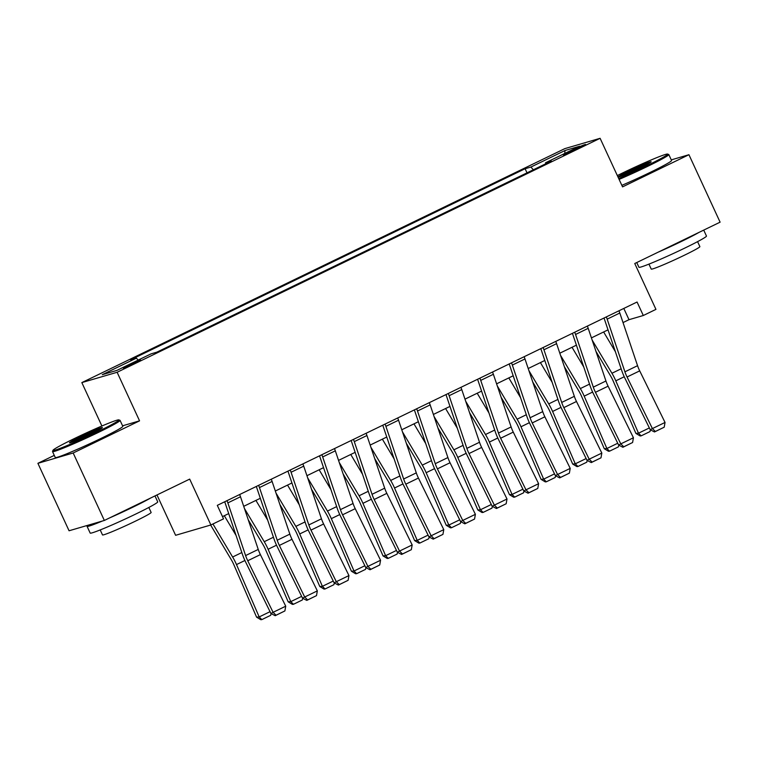 <?xml version="1.0" encoding="UTF-8"?>
<svg xmlns="http://www.w3.org/2000/svg" width="758" height="758" viewBox="0 0 758 758"><rect width="100%" height="100%" fill="white"/><g stroke="black" fill="none" stroke-linecap="round" stroke-linejoin="round"><path stroke-width="1.14" d="M134.962 363.177A9.522 0.493 -24.8 0 0 140.562 360.069A9.522 0.493 -24.8 0 0 128.86 364.958A9.522 0.493 -24.8 0 0 123.27 368.066A9.522 0.493 -24.8 0 0 134.962 363.177M156.972 494.955L175.61 535.3L210.885 524.972L223.534 518.851L217.3 505.359L637.071 302.016L643.305 315.508L655.945 309.378L634.759 263.509L720.1 222.17L688.937 154.717L671.275 159.881M54.282 455.387L37.9 463.318L69.063 530.771L104.348 520.452L73.175 453L139.557 420.842L117.12 372.273L81.836 382.601L101.894 426.005M117.12 372.273L600.109 138.307L564.833 148.625L81.836 382.601M37.9 463.318L73.175 453M574.27 149.212L568.708 151.913A9.229 0.483 -24.8 0 0 563.289 154.916A9.229 0.483 -24.8 0 0 574.621 150.179L580.183 147.488A9.229 0.483 -24.8 0 0 585.602 144.475A9.229 0.483 -24.8 0 0 574.27 149.212L574.697 150.141M533.357 169.773L530.875 167.054L525.105 168.74L130.622 359.832L136.393 358.146L138.174 360.107M530.875 167.054L565.013 150.52L579.699 146.218L545.561 162.752L545.665 163.813M136.393 358.146L102.254 374.689L116.94 370.387L151.079 353.853L156.84 352.167L551.331 161.066L545.561 162.752M210.885 524.972L189.689 479.103L104.348 520.452M600.109 138.307L622.555 186.875L688.937 154.717M623.029 322.576L628.998 319.686L643.305 315.508M222.492 516.605L228.708 513.592M243.716 506.325L260.316 498.281M275.325 491.013L291.925 482.969M306.933 475.702L323.533 467.658M338.551 460.39L355.151 452.346M370.16 445.079L386.76 437.034M401.768 429.767L418.369 421.723M433.377 414.455L449.977 406.411M464.986 399.144L481.586 391.1M496.594 383.832L513.194 375.788M528.203 368.521L544.803 360.476M559.811 353.2L576.412 345.165M591.42 337.888L608.02 329.853M623.806 308.44L628.998 319.686M525.105 168.74L527.009 172.852M564.748 153.457L565.013 150.52M139.557 420.842L122.578 425.806M618.954 310.789A10.413 3.43 64.2 0 1 619.807 313.016L637.554 365.688A14.885 4.908 -115.8 0 0 639.705 370.87L665.041 422.452L652.401 428.573L655.357 431.482L654.495 431.956L664.207 427.199L655.357 431.482M606.305 316.91A10.413 3.43 64.2 0 1 607.167 319.146L624.914 371.818A14.885 4.908 -115.8 0 0 627.055 376.991L652.401 428.573L650.25 429.758L624.905 378.176A22.323 7.362 64.2 0 1 621.693 370.406L604.031 318.019M650.25 429.758L654.495 431.956M664.207 427.199L665.041 422.452M595.977 351.409L610.626 375.996A14.885 4.908 64.2 0 1 613.203 381.047L635.896 433.405L638.492 433.197L615.809 380.838A22.323 7.362 -115.8 0 0 611.943 373.258L592.15 340.048M615.382 351.693L603.633 331.976M650.43 429.852L649.985 431.577L641.135 435.859L640.093 435.945L635.896 433.405M641.135 435.859L638.492 433.197L649.35 427.938M587.346 326.101A10.413 3.43 64.2 0 1 588.199 328.328L605.945 380.999A14.885 4.908 -115.8 0 0 608.096 386.182L633.432 437.764L620.793 443.885L623.749 446.794L622.886 447.267L632.598 442.511L623.749 446.794M574.697 332.231A10.413 3.43 64.2 0 1 575.559 334.458L593.306 387.13A14.885 4.908 -115.8 0 0 595.447 392.303L620.793 443.885L618.642 445.069L593.296 393.487A22.323 7.362 64.2 0 1 590.075 385.727L572.423 333.331M618.642 445.069L622.886 447.267M632.598 442.511L633.432 437.764M555.737 341.413A10.413 3.43 64.2 0 1 556.59 343.649L574.337 396.32A14.885 4.908 -115.8 0 0 576.478 401.494L601.824 453.076L589.184 459.196L592.14 462.105L591.278 462.579L600.99 457.823L592.14 462.105M543.088 347.543A10.413 3.43 64.2 0 1 543.95 349.77L561.697 402.441A14.885 4.908 -115.8 0 0 563.838 407.615L589.184 459.196L587.033 460.381L561.687 408.799A22.323 7.362 64.2 0 1 558.466 401.039L540.814 348.642M587.033 460.381L591.278 462.579M600.99 457.823L601.824 453.076M524.129 356.724A10.413 3.43 64.2 0 1 524.981 358.96L542.728 411.632A14.885 4.908 -115.8 0 0 544.869 416.805L570.215 468.387L557.575 474.508L560.532 477.417L559.669 477.891L569.381 473.134L560.532 477.417M511.479 362.855A10.413 3.43 64.2 0 1 512.342 365.081L530.088 417.753A14.885 4.908 -115.8 0 0 532.23 422.926L557.575 474.508L555.415 475.692L530.079 424.11A22.323 7.362 64.2 0 1 526.857 416.35L509.205 363.954M555.415 475.692L559.669 477.891M569.381 473.134L570.215 468.387M564.369 366.72L579.017 391.308A14.885 4.908 64.2 0 1 581.594 396.358L604.287 448.717L606.883 448.509L584.2 396.15A22.323 7.362 -115.8 0 0 580.334 388.579L560.541 355.36M583.774 367.005L572.025 347.287M618.822 445.164L618.376 446.888L609.527 451.181L608.485 451.256L604.287 448.717M609.527 451.181L606.883 448.509L617.742 443.25M532.76 382.032L547.409 406.62A14.885 4.908 64.2 0 1 549.986 411.67L572.678 464.029L575.275 463.82L552.591 411.461A22.323 7.362 -115.8 0 0 548.716 403.891L528.932 370.671M552.165 382.326L540.416 362.599M587.213 460.476L586.768 462.2L577.918 466.492L576.876 466.568L572.678 464.029M577.918 466.492L575.275 463.82L586.133 458.562M501.152 397.344L515.8 421.931A14.885 4.908 64.2 0 1 518.377 426.981L541.06 479.34L543.666 479.132L520.983 426.773A22.323 7.362 -115.8 0 0 517.108 419.202L497.324 385.983M520.557 397.637L508.808 377.91M555.605 475.787L555.159 477.512L546.31 481.804L545.267 481.889L541.06 479.34M546.31 481.804L543.666 479.132L554.524 473.873M492.51 372.036A10.413 3.43 64.2 0 1 493.373 374.272L511.119 426.944A14.885 4.908 -115.8 0 0 513.261 432.117L538.606 483.699L525.967 489.82L528.923 492.728L528.061 493.202L537.773 488.446L528.923 492.728M479.871 378.166A10.413 3.43 64.2 0 1 480.733 380.393L498.48 433.064A14.885 4.908 -115.8 0 0 500.621 438.238L525.967 489.82L523.806 491.004L498.47 439.422A22.323 7.362 64.2 0 1 495.249 431.662L477.597 379.265M523.806 491.004L528.061 493.202M537.773 488.446L538.606 483.699M469.534 412.655L484.191 437.243A14.885 4.908 64.2 0 1 486.769 442.293L509.452 494.652L512.057 494.443L489.374 442.085A22.323 7.362 -115.8 0 0 485.499 434.514L465.715 401.295M488.948 412.949L477.199 393.222M523.996 491.099L523.551 492.823L514.701 497.115L513.659 497.201L509.452 494.652M514.701 497.115L512.057 494.443L522.916 489.185M618.708 178.547A36.308 1.895 -24.8 0 0 646.299 165.964A36.308 1.895 -24.8 0 0 667.542 154.064A36.308 1.895 -24.8 0 0 623.038 172.767A36.308 1.895 -24.8 0 0 617.334 175.572M667.542 154.064L668.727 154.499A37.199 1.942 155.2 0 1 668.812 154.566A37.199 1.942 155.2 0 1 646.962 166.684A37.199 1.942 155.2 0 1 619.096 179.4M640.491 167.66A18.154 0.948 155.2 0 1 618.234 177.012A18.154 0.948 155.2 0 1 628.856 171.062A18.154 0.948 155.2 0 1 651.15 161.805A18.154 0.948 155.2 0 1 640.491 167.66M648.943 163.311A17.263 0.9 -24.8 0 0 629.51 171.791A17.263 0.9 -24.8 0 0 620.811 176.311M703.718 230.1L706.465 236.051A37.199 1.942 155.2 0 1 684.616 248.169A37.199 1.942 155.2 0 1 638.918 267.261L636.748 262.543M699.227 232.28A37.199 1.942 155.2 0 1 681.499 241.423A37.199 1.942 155.2 0 1 657.991 252.253M697.578 241.641L699.88 246.625A26.786 1.402 155.2 0 1 684.142 255.351A26.786 1.402 155.2 0 1 651.245 269.099L648.943 264.116M668.812 154.566L671.56 160.507A37.199 1.942 155.2 0 1 649.71 172.625A37.199 1.942 155.2 0 1 621.844 185.34M97.564 431.776A36.308 1.895 -24.8 0 0 118.807 419.885A36.308 1.895 -24.8 0 0 74.293 438.588A36.308 1.895 -24.8 0 0 52.975 450.299A36.308 1.895 -24.8 0 0 97.564 431.776M118.807 419.885L119.991 420.32A37.199 1.942 155.2 0 1 120.077 420.387A37.199 1.942 155.2 0 1 98.218 432.505A37.199 1.942 155.2 0 1 52.529 451.597A37.199 1.942 155.2 0 1 52.539 451.484L52.975 450.299M91.746 433.481A18.154 0.948 155.2 0 1 69.49 442.833A18.154 0.948 155.2 0 1 80.111 436.883A18.154 0.948 155.2 0 1 102.406 427.626A18.154 0.948 155.2 0 1 91.746 433.481M100.198 429.132A17.263 0.9 -24.8 0 0 80.774 437.612A17.263 0.9 -24.8 0 0 72.076 442.132M154.983 495.921L157.721 501.872A37.199 1.942 155.2 0 1 135.871 513.99A37.199 1.942 155.2 0 1 90.183 533.082L87.066 526.336A37.199 1.942 155.2 0 1 88.279 525.152M150.491 498.101A37.199 1.942 155.2 0 1 132.754 507.244A37.199 1.942 155.2 0 1 109.247 518.074M148.833 507.462L151.136 512.446A26.786 1.402 155.2 0 1 135.398 521.172A26.786 1.402 155.2 0 1 102.501 534.911L100.208 529.937M120.077 420.387L122.815 426.318A37.199 1.942 155.2 0 1 100.966 438.437A37.199 1.942 155.2 0 1 55.277 457.529L52.529 451.597M102.349 521.04A37.199 1.942 155.2 0 1 87.066 526.336M460.902 387.347A10.413 3.43 64.2 0 1 461.764 389.584L479.511 442.255A14.885 4.908 -115.8 0 0 481.652 447.428L506.998 499.01L494.349 505.131L497.314 508.04L496.452 508.514L506.164 503.757L497.314 508.04M448.262 393.478A10.413 3.43 64.2 0 1 449.124 395.704L466.862 448.376A14.885 4.908 -115.8 0 0 469.012 453.549L494.349 505.131L492.198 506.316L466.862 454.734A22.323 7.362 64.2 0 1 463.64 446.974L445.988 394.577M492.198 506.316L496.452 508.514M506.164 503.757L506.998 499.01M429.293 402.659A10.413 3.43 64.2 0 1 430.156 404.895L447.902 457.567A14.885 4.908 -115.8 0 0 450.044 462.74L475.389 514.322L462.74 520.452L465.696 523.352L464.844 523.825L474.555 519.069L465.696 523.352M416.654 408.789A10.413 3.43 64.2 0 1 417.506 411.016L435.253 463.688A14.885 4.908 -115.8 0 0 437.404 468.861L462.74 520.452L460.589 521.627L435.244 470.045A22.323 7.362 64.2 0 1 432.032 462.285L414.38 409.889M460.589 521.627L464.844 523.825M474.555 519.069L475.389 514.322M397.685 417.971A10.413 3.43 64.2 0 1 398.547 420.207L416.294 472.878A14.885 4.908 -115.8 0 0 418.435 478.052L443.781 529.634L431.131 535.764L434.088 538.673L433.225 539.137L442.937 534.381L434.088 538.673M385.045 424.101A10.413 3.43 64.2 0 1 385.898 426.328L403.644 478.999A14.885 4.908 -115.8 0 0 405.795 484.182L431.131 535.764L428.981 536.939L403.635 485.357A22.323 7.362 64.2 0 1 400.423 477.597L382.771 425.2M428.981 536.939L433.225 539.137M442.937 534.381L443.781 529.634M366.076 433.292A10.413 3.43 64.2 0 1 366.938 435.518L384.685 488.19A14.885 4.908 -115.8 0 0 386.826 493.363L412.172 544.945L399.523 551.075L402.479 553.984L401.617 554.449L411.329 549.692L402.479 553.984M353.436 439.413A10.413 3.43 64.2 0 1 354.289 441.639L372.036 494.311A14.885 4.908 -115.8 0 0 374.187 499.494L399.523 551.075L397.372 552.25L372.026 500.668A22.323 7.362 64.2 0 1 368.814 492.908L351.162 440.512M397.372 552.25L401.617 554.449M411.329 549.692L412.172 544.945M334.468 448.603A10.413 3.43 64.2 0 1 335.33 450.83L353.067 503.501A14.885 4.908 -115.8 0 0 355.218 508.675L380.563 560.257L367.914 566.387L370.87 569.296L370.008 569.77L379.72 565.004L370.87 569.296M321.828 454.724A10.413 3.43 64.2 0 1 322.681 456.951L340.427 509.622A14.885 4.908 -115.8 0 0 342.569 514.805L367.914 566.387L365.763 567.562L340.418 515.98A22.323 7.362 64.2 0 1 337.206 508.22L319.554 455.823M365.763 567.562L370.008 569.77M379.72 565.004L380.563 560.257M437.925 427.967L452.583 452.554A14.885 4.908 64.2 0 1 455.16 457.605L477.843 509.963L480.449 509.755L457.766 457.396A22.323 7.362 -115.8 0 0 453.89 449.826L434.107 416.606M457.339 428.261L445.59 408.534M492.378 506.41L491.942 508.135L483.092 512.427L482.05 512.512L477.843 509.963M483.092 512.427L480.449 509.755L491.307 504.496M406.316 443.278L420.974 467.866A14.885 4.908 64.2 0 1 423.551 472.916L446.235 525.275L448.84 525.067L426.157 472.708A22.323 7.362 -115.8 0 0 422.282 465.137L402.489 431.918M425.731 443.572L413.972 423.855M460.769 521.722L460.333 523.446L451.484 527.739L450.441 527.824L446.235 525.275M451.484 527.739L448.84 525.067L459.699 519.808M374.708 458.59L389.366 483.178A14.885 4.908 64.2 0 1 391.943 488.228L414.626 540.587L417.232 540.378L394.539 488.019A22.323 7.362 -115.8 0 0 390.673 480.449L370.88 447.229M394.113 458.884L382.364 439.166M429.161 537.034L428.725 538.758L419.875 543.05L418.833 543.135L414.626 540.587M419.875 543.05L417.232 540.378L428.09 535.12M343.099 473.902L357.748 498.489A14.885 4.908 64.2 0 1 360.334 503.539L383.017 555.898L385.623 555.69L362.93 503.331A22.323 7.362 -115.8 0 0 359.065 495.76L339.271 462.551M362.504 474.195L350.755 454.478M397.552 552.345L397.116 554.07L388.267 558.362L387.224 558.447L383.017 555.898M388.267 558.362L385.623 555.69L396.481 550.431M311.491 489.213L326.139 513.801A14.885 4.908 64.2 0 1 328.726 518.851L351.409 571.21L354.014 571.001L331.322 518.643A22.323 7.362 -115.8 0 0 327.456 511.072L307.663 477.862M330.895 489.507L319.146 469.789M365.943 567.657L365.508 569.391L356.648 573.673L355.616 573.759L351.409 571.21M356.648 573.673L354.014 571.001L364.863 565.743M302.859 463.915A10.413 3.43 64.2 0 1 303.721 466.142L321.458 518.813A14.885 4.908 -115.8 0 0 323.609 523.986L348.945 575.568L336.306 581.699L339.262 584.607L338.4 585.081L348.111 580.315L339.262 584.607M290.21 470.036A10.413 3.43 64.2 0 1 291.072 472.262L308.819 524.934A14.885 4.908 -115.8 0 0 310.96 530.117L336.306 581.699L334.155 582.883L308.809 531.292A22.323 7.362 64.2 0 1 305.597 523.532L287.945 471.135M334.155 582.883L338.4 585.081M348.111 580.315L348.945 575.568M279.882 504.525L294.53 529.122A14.885 4.908 64.2 0 1 297.108 534.163L319.8 586.531L322.396 586.313L299.713 533.954A22.323 7.362 -115.8 0 0 295.847 526.384L276.054 493.174M299.287 504.819L287.538 485.101M334.335 582.968L333.89 584.702L325.04 588.985L323.998 589.07L319.8 586.531M325.04 588.985L322.396 586.313L333.255 581.054M271.25 479.227A10.413 3.43 64.2 0 1 272.103 481.453L289.85 534.125A14.885 4.908 -115.8 0 0 292.001 539.298L317.337 590.88L304.697 597.01L307.653 599.919L306.791 600.393L316.503 595.627L307.653 599.919M258.601 485.347A10.413 3.43 64.2 0 1 259.463 487.574L277.21 540.246A14.885 4.908 -115.8 0 0 279.351 545.428L304.697 597.01L302.546 598.195L277.201 546.613A22.323 7.362 64.2 0 1 273.979 538.843L256.327 486.446M302.546 598.195L306.791 600.393M316.503 595.627L317.337 590.88M248.273 519.846L262.922 544.433A14.885 4.908 64.2 0 1 265.499 549.474L288.192 601.843L290.788 601.634L268.105 549.266A22.323 7.362 -115.8 0 0 264.239 541.695L244.446 508.485M267.678 520.13L255.929 500.413M302.726 598.289L302.281 600.014L293.431 604.297L292.389 604.382L288.192 601.843M293.431 604.297L290.788 601.634L301.646 596.366M239.642 494.538A10.413 3.43 64.2 0 1 240.494 496.765L258.241 549.436A14.885 4.908 -115.8 0 0 260.392 554.61L285.728 606.192L273.088 612.322L276.045 615.231L275.182 615.704L284.894 610.939L276.045 615.231M226.993 500.659A10.413 3.43 64.2 0 1 227.855 502.895L245.601 555.567A14.885 4.908 -115.8 0 0 247.743 560.74L273.088 612.322L270.938 613.506L245.592 561.924A22.323 7.362 64.2 0 1 242.371 554.155L224.719 501.758M270.938 613.506L275.182 615.704M284.894 610.939L285.728 606.192M210.639 525.048L231.313 559.745A14.885 4.908 64.2 0 1 233.89 564.795L256.583 617.154L259.179 616.946L236.496 564.577A22.323 7.362 -115.8 0 0 232.63 557.007L212.941 523.977M236.07 535.442L224.321 515.724M271.118 613.601L270.672 615.325L261.823 619.608L260.78 619.693L256.583 617.154M261.823 619.608L259.179 616.946L270.038 611.678M569.087 152.737L568.708 151.913M637.554 365.688L624.914 371.818M639.705 370.87L627.055 376.991M619.807 313.016L607.167 319.146M615.809 380.838L624.232 376.754M611.943 373.258L621.143 368.805M605.945 380.999L593.306 387.13M608.096 386.182L595.447 392.303M588.199 328.328L575.559 334.458M574.337 396.32L561.697 402.441M576.478 401.494L563.838 407.615M556.59 343.649L543.95 349.77M542.728 411.632L530.088 417.753M544.869 416.805L532.23 422.926M524.981 358.96L512.342 365.081M584.2 396.15L592.623 392.066M580.334 388.579L589.535 384.116M552.591 411.461L561.015 407.378M548.716 403.891L557.926 399.428M520.983 426.773L529.397 422.689M517.108 419.202L526.317 414.74M511.119 426.944L498.48 433.064M513.261 432.117L500.621 438.238M493.373 374.272L480.733 380.393M489.374 442.085L497.788 438.01M485.499 434.514L494.709 430.051M479.511 442.255L466.862 448.376M481.652 447.428L469.012 453.549M461.764 389.584L449.124 395.704M447.902 457.567L435.253 463.688M450.044 462.74L437.404 468.861M430.156 404.895L417.506 411.016M416.294 472.878L403.644 478.999M418.435 478.052L405.795 484.182M398.547 420.207L385.898 426.328M384.685 488.19L372.036 494.311M386.826 493.363L374.187 499.494M366.938 435.518L354.289 441.639M353.067 503.501L340.427 509.622M355.218 508.675L342.569 514.805M335.33 450.83L322.681 456.951M457.766 457.396L466.179 453.322M453.89 449.826L463.1 445.363M426.157 472.708L434.571 468.634M422.282 465.137L431.491 460.674M394.539 488.019L402.962 483.945M390.673 480.449L399.883 475.986M362.93 503.331L371.354 499.257M359.065 495.76L368.274 491.298M331.322 518.643L339.745 514.568M327.456 511.072L336.666 506.609M321.458 518.813L308.819 524.934M323.609 523.986L310.96 530.117M303.721 466.142L291.072 472.262M299.713 533.954L308.136 529.88M295.847 526.384L305.048 521.921M289.85 534.125L277.21 540.246M292.001 539.298L279.351 545.428M272.103 481.453L259.463 487.574M268.105 549.266L276.528 545.192M264.239 541.695L273.439 537.232M258.241 549.436L245.601 555.567M260.392 554.61L247.743 560.74M240.494 496.765L227.855 502.895M236.496 564.577L244.919 560.503M232.63 557.007L241.83 552.554"/></g></svg>
